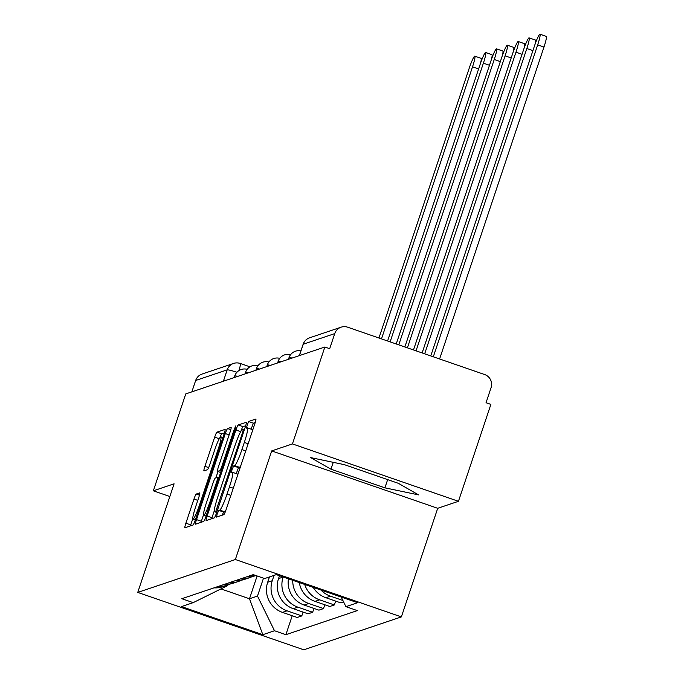 <?xml version="1.0" encoding="UTF-8"?>
<svg xmlns="http://www.w3.org/2000/svg" width="684" height="684" viewBox="0 0 684 684"><rect width="100%" height="100%" fill="white"/><g stroke="black" fill="none" stroke-linecap="round" stroke-linejoin="round"><path stroke-width="1.03" d="M217.196 513.915L216.52 517.095L223.813 514.65A5.062 0.573 -70.9 0 0 226.096 509.64L254.884 423.601A5.062 0.573 -70.9 0 0 255.859 419.044A5.062 0.573 -70.9 0 0 255.799 419.053L248.54 421.498L246.266 428.193L247.24 427.876A16.194 1.83 -70.9 0 1 247.411 427.868A16.194 1.83 -70.9 0 1 244.308 442.428L241.914 449.602A16.194 1.83 -70.9 0 1 234.612 465.633L233.672 465.949L232.073 469.455L231.389 472.644L232.372 472.328A16.194 1.83 -70.9 0 1 232.543 472.319A16.194 1.83 -70.9 0 1 229.439 486.888L227.037 494.053A16.194 1.83 -70.9 0 1 219.735 510.084L218.794 510.401L217.196 513.915M255.226 422.55L253.379 423.174L251.105 429.142M240.836 465.59A16.194 1.83 -70.9 0 1 239.451 467.309L238.511 467.625L236.228 473.593M196.248 494.045A5.062 0.573 -70.9 0 0 193.965 499.055L185.886 523.192A5.062 0.573 -70.9 0 0 184.919 527.749A5.062 0.573 -70.9 0 0 184.971 527.749L193.033 525.03A5.062 0.573 -70.9 0 0 195.316 520.02L224.104 433.981A5.062 0.573 -70.9 0 0 225.07 429.424A5.062 0.573 -70.9 0 0 225.019 429.424L216.956 432.143A5.062 0.573 -70.9 0 0 214.673 437.153L204.918 466.317A5.062 0.573 -70.9 0 0 203.952 470.866A5.062 0.573 -70.9 0 0 204.003 470.866L207.449 469.703A5.062 0.573 -70.9 0 0 209.732 464.692L214.571 450.234A13.535 1.53 -70.9 0 1 220.821 436.819A13.535 1.53 -70.9 0 1 218.23 448.995L199.275 505.638A13.535 1.53 -70.9 0 1 193.025 519.045A13.535 1.53 -70.9 0 1 195.624 506.87L198.779 497.43A5.062 0.573 -70.9 0 0 199.745 492.882A5.062 0.573 -70.9 0 0 199.694 492.882L196.248 494.045L199.463 495.156M271.685 450.918L437.709 508.298L458.451 501.304L292.436 443.925L271.685 450.918L235.356 559.512L137.749 592.412L174.087 483.819L153.344 490.813L185.766 393.907L324.857 347.019L329.697 348.686L334.75 333.595L303.217 344.223A10.311 0.889 -161.5 0 0 303.115 344.3L299.327 355.62M292.436 443.925L324.857 347.019M207.132 516.027A5.062 0.573 -70.9 0 0 206.166 520.584A5.062 0.573 -70.9 0 0 206.217 520.584L214.28 517.865A5.062 0.573 -70.9 0 0 216.563 512.855L245.351 426.816A5.062 0.573 -70.9 0 0 246.326 422.259A5.062 0.573 -70.9 0 0 246.274 422.267L238.203 424.978A5.062 0.573 -70.9 0 0 235.929 429.988L207.132 516.027L211.98 517.702A5.062 0.573 -70.9 0 0 211.638 518.754M231.089 427.397A5.062 0.573 -70.9 0 1 230.115 431.946L218.444 466.847A5.062 0.573 -70.9 0 0 217.469 471.396A5.062 0.573 -70.9 0 0 217.529 471.396L219.812 470.618A5.062 0.573 -70.9 0 0 222.095 465.607L234.253 429.287L235.886 425.773L235.211 428.962L205.944 516.437A5.062 0.573 -70.9 0 1 203.661 521.447L195.598 524.166A5.062 0.573 -70.9 0 1 195.538 524.166A5.062 0.573 -70.9 0 1 196.513 519.609L225.301 433.571A5.062 0.573 -70.9 0 1 227.584 428.56L231.03 427.397A5.062 0.573 -70.9 0 1 231.089 427.397L231.03 427.397M458.451 501.304L490.881 404.398L486.042 402.731L491.086 387.631A10.311 10.2 71.4 0 0 484.665 374.55L347.686 327.2A10.311 10.2 71.4 0 0 334.75 333.595M437.709 508.298L401.371 616.9L303.773 649.8L137.749 592.412M153.344 490.813L169.837 496.516M191.853 391.855L195.658 380.484A10.311 10.2 -108.6 0 1 202.045 374.062L233.577 363.435A10.311 10.2 71.4 0 0 227.191 369.856L195.658 380.484M342.889 600.466L330.475 596.174A23.709 23.47 -108.6 0 1 321.018 590.07M313.221 587.376A23.709 23.47 71.4 0 0 325.875 597.722L340.641 602.826L343.565 601.843M255.012 575.244A23.709 23.47 -108.6 0 1 251.225 575.312M335.656 601.108L334.373 604.938L319.616 599.834A23.709 23.47 -108.6 0 1 304.705 584.435M246.633 576.86A23.709 23.47 71.4 0 0 255.551 575.689L255.927 575.56M299.31 582.571A23.709 23.47 71.4 0 0 315.016 601.381L329.782 606.486L334.373 604.938M252.336 576.518A23.709 23.47 -108.6 0 1 240.366 578.972M324.797 604.767L323.515 608.598L308.749 603.502A23.709 23.47 -108.6 0 1 292.761 580.306M235.775 580.519A23.709 23.47 71.4 0 0 244.684 579.348L249.284 577.8M288.443 578.809A23.709 23.47 71.4 0 0 304.158 605.049L318.924 610.154L323.515 608.598M241.478 580.177A23.709 23.47 -108.6 0 1 229.508 582.631M313.939 608.427L312.656 612.265L297.891 607.161A23.709 23.47 -108.6 0 1 283.125 577.065L283.15 576.98M224.916 584.179A23.709 23.47 71.4 0 0 233.825 583.007L238.425 581.46M279.499 575.723L278.525 578.613A23.709 23.47 71.4 0 0 293.299 608.709L308.065 613.813L312.656 612.265M230.619 583.845A23.709 23.47 -108.6 0 1 218.649 586.291M303.08 612.086L301.798 615.925L287.032 610.821A23.709 23.47 -108.6 0 1 272.266 580.725L274.053 575.381M214.058 587.847A23.709 23.47 71.4 0 0 222.967 586.675L227.558 585.119M269.453 576.928L267.666 582.272A23.709 23.47 71.4 0 0 282.441 612.368L297.198 617.472L301.798 615.925M220.975 588.915L249.489 598.774L257.492 596.072L274.506 630.751L262.818 634.692L181.499 606.588L193.196 602.638L181.816 598.714L253.242 574.628L264.614 578.561L276.31 574.62L357.629 602.724L345.933 606.665L341.213 597.055M274.506 630.751L285.886 634.684L357.313 610.598L345.933 606.665M235.356 559.512L401.371 616.9M384.904 487.837L418.591 494.891L398.336 483.306L344.403 464.667L310.716 457.613L330.971 469.198L384.904 487.837L387.657 479.612M257.116 575.971L249.489 598.774L262.818 634.692M227.686 585.076L227.481 585.701L193.196 602.638M257.492 596.072L263.485 578.168M292.222 615.754L285.886 634.684M333.262 462.333L330.971 469.198M222.163 515.206L223.634 512.077L224.574 511.76A16.194 1.83 -70.9 0 0 225.959 510.05M237.656 475.098A16.194 1.83 -70.9 0 0 237.382 473.995L232.543 472.319M252.524 430.646A16.194 1.83 -70.9 0 0 252.251 429.543L247.411 427.868M214.331 510.657L211.98 517.702M245.693 425.764L243.051 426.654A5.062 0.573 -70.9 0 0 240.905 431.253M215.768 511.427L242.64 432.391L243.316 429.21L242.29 429.543A16.194 1.83 -70.9 0 0 234.988 445.575L217.709 497.2A16.194 1.83 -70.9 0 0 214.605 511.76A16.194 1.83 -70.9 0 0 214.776 511.76L216.913 511.82M203.524 514.796L201.352 521.285A5.062 0.573 -70.9 0 0 201.019 522.337M215.87 477.885L217.982 471.575M206.329 503.048A13.535 1.53 -70.9 0 0 203.729 515.223A13.535 1.53 -70.9 0 0 209.979 501.817L216.657 481.861A5.062 0.573 -70.9 0 0 217.632 477.312A5.062 0.573 -70.9 0 0 217.572 477.312L215.289 478.082A5.062 0.573 -70.9 0 0 213.006 483.092L206.329 503.048M224.438 432.929L221.796 433.818A5.062 0.573 -70.9 0 0 219.957 437.563M192.82 518.617L190.725 524.867A5.062 0.573 -70.9 0 0 190.391 525.919M433.314 356.791L537.684 44.862A11.859 1.342 -70.9 0 0 539.958 34.2A11.859 1.342 -70.9 0 0 534.478 45.948L430.766 355.919M539.958 34.2L546.251 36.372A11.859 1.342 109.1 0 1 543.977 47.042L439.607 358.972M424.678 353.808L526.825 48.53A11.859 1.342 -70.9 0 0 529.091 37.859A11.859 1.342 -70.9 0 0 523.619 49.607L422.131 352.927M529.091 37.859L535.384 40.04A11.859 1.342 109.1 0 1 534.871 44.811M416.043 350.824L515.967 52.189A11.859 1.342 -70.9 0 0 518.233 41.519A11.859 1.342 -70.9 0 0 512.761 53.266L413.495 349.943M518.233 41.519L524.525 43.699A11.859 1.342 109.1 0 1 524.004 48.47M407.407 347.84L505.1 55.849A11.859 1.342 -70.9 0 0 507.374 45.187A11.859 1.342 -70.9 0 0 501.902 56.926L404.86 346.959M507.374 45.187L513.667 47.358A11.859 1.342 109.1 0 1 513.145 52.129M398.772 344.856L494.241 59.508A11.859 1.342 -70.9 0 0 496.516 48.846A11.859 1.342 -70.9 0 0 491.044 60.594L396.224 343.975M496.516 48.846L502.808 51.018A11.859 1.342 109.1 0 1 502.287 55.789M390.128 341.872L483.383 63.167A11.859 1.342 -70.9 0 0 485.657 52.506A11.859 1.342 -70.9 0 0 480.185 64.253L387.589 340.991M485.657 52.506L491.95 54.677A11.859 1.342 109.1 0 1 491.428 59.457M381.492 338.888L472.524 66.835A11.859 1.342 -70.9 0 0 474.799 56.165A11.859 1.342 -70.9 0 0 469.318 67.913L378.953 338.007M474.799 56.165L481.091 58.345A11.859 1.342 109.1 0 1 480.57 63.116M293.299 608.709L297.891 607.161M304.158 605.049L308.749 603.502M315.016 601.381L319.616 599.834M325.875 597.722L330.475 596.174M282.441 612.368L287.032 610.821M267.666 582.272L272.266 580.725M278.525 578.613L283.125 577.065M292.085 358.065A10.311 0.889 -161.5 0 0 288.999 357.698L288.468 359.28M281.227 361.725A10.311 0.889 -161.5 0 0 278.14 361.366L277.61 362.947M270.368 365.384A10.311 0.889 -161.5 0 0 267.282 365.025L266.751 366.607M259.501 369.052A10.311 0.889 -161.5 0 0 256.423 368.685L255.893 370.266M248.643 372.712A10.311 0.889 -161.5 0 0 245.556 372.344L245.026 373.926M237.784 376.371A10.311 0.889 -161.5 0 0 234.697 376.003L234.167 377.594M299.412 355.594L303.217 344.223A10.311 10.2 71.4 0 1 309.604 337.802A10.311 10.311 0 0 0 303.115 344.3M223.386 381.227L227.191 369.856A10.311 0.889 -161.5 0 1 236.912 372.276M249.968 366.821L240.246 363.461A10.311 1.163 109.1 0 0 240.135 363.461A10.311 10.2 71.4 0 0 233.577 363.435A10.311 10.311 0 0 1 240.246 363.461A10.311 1.163 109.1 0 1 238.955 370.566M224.574 511.76L219.735 510.084M230.867 495.378L227.037 494.053M233.27 488.205L229.439 486.888M238.511 467.625L233.672 465.949M239.451 467.309L234.612 465.633M245.744 450.927L241.914 449.602M248.138 443.754L244.308 442.428M253.379 423.174L248.54 421.498M223.634 512.077L218.794 510.401M240.683 431.638L235.929 429.988M243.051 426.654L238.203 424.978M218.128 508.178L217.367 507.913M243.401 432.656L242.64 432.391M244.419 429.603L243.342 429.227L244.427 429.586M216.708 512.427L214.776 511.76M201.352 521.285L196.513 519.609M229.131 434.896L225.301 433.571M230.799 429.68L227.584 428.56M217.469 471.396L220.641 472.49L217.529 471.396M221.12 471.071L219.812 470.618M222.856 465.872L222.095 465.607M235.014 429.543L234.253 429.287M210.74 502.082L209.979 501.817M217.418 482.126L216.657 481.861M218.88 477.765L217.666 477.346M200.036 505.904L199.275 505.638M218.991 449.26L218.23 448.995M208.637 467.599L204.918 466.317M219.248 438.735L214.673 437.153M221.796 433.818L216.956 432.143M190.725 524.867L185.886 523.192M197.796 500.38L193.965 499.055M543.977 47.042L537.684 44.862M532.913 50.633L526.825 48.53M522.054 54.292L515.967 52.189M511.196 57.952L505.1 55.849M500.329 61.611L494.241 59.508M489.47 65.279L483.383 63.167M478.612 68.939L472.524 66.835M300.917 350.883A10.311 10.311 0 0 0 288.999 357.698M290.606 354.68A10.311 10.311 0 0 0 278.14 361.366M279.747 358.339A10.311 10.311 0 0 0 267.282 365.025M268.889 362.007A10.311 10.311 0 0 0 256.423 368.685M258.03 365.666A10.311 10.311 0 0 0 245.556 372.344M247.172 369.326A10.311 10.311 0 0 0 234.697 376.003M309.604 337.802L341.136 327.174M216.691 512.478L214.605 511.76M206.072 516.035L203.729 515.223M218.889 477.748L217.632 477.312M195.368 519.857L193.025 519.045M222.907 437.546L220.821 436.819"/></g></svg>
